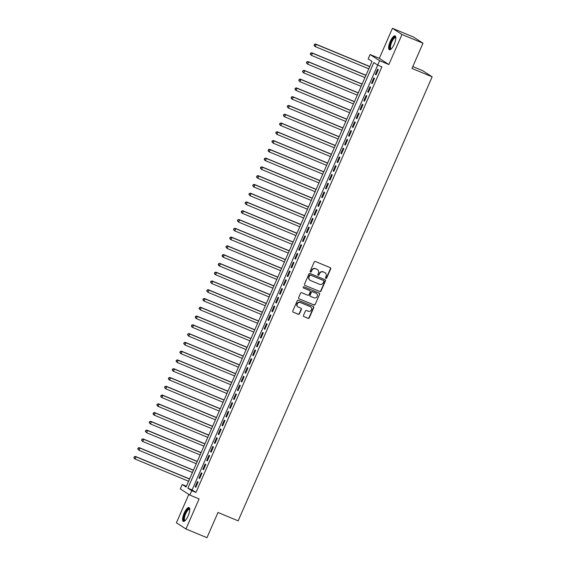 <?xml version="1.0" encoding="UTF-8"?>
<svg xmlns="http://www.w3.org/2000/svg" width="566" height="566" viewBox="0 0 566 566"><rect width="100%" height="100%" fill="white"/><g stroke="black" fill="none" stroke-linecap="round" stroke-linejoin="round"><path stroke-width="0.85" d="M325.846 278.38A0.658 0.623 123 0 0 326.688 278.019L330.685 268.871A0.941 0.891 123 0 0 330.24 267.661L315.389 261.499A0.941 0.891 123 0 0 314.187 262.016L310.189 271.171A0.658 0.623 123 0 0 310.508 272.013A0.658 0.623 123 0 0 311.35 271.652L311.866 270.463A3.014 2.851 123 0 1 315.708 268.808L316.946 269.317A3.014 2.851 123 0 1 318.382 273.173L317.866 274.354A0.658 0.623 123 0 0 318.177 275.196A0.658 0.623 123 0 0 319.019 274.835L319.535 273.647A3.014 2.851 123 0 1 323.377 271.991L324.615 272.501A3.014 2.851 123 0 1 326.051 276.357L325.535 277.538A0.658 0.623 123 0 0 325.846 278.38M325.634 278.231A0.658 0.623 123 0 0 326.433 277.849L330.431 268.701A0.941 0.891 123 0 0 330.24 267.661M310.295 271.864A0.658 0.623 123 0 0 311.088 271.482L311.866 270.463M317.965 275.048A0.658 0.623 123 0 0 318.764 274.666L319.535 273.647M188.181 515.775A7.478 2.363 -67.5 0 0 189.037 507.56A7.478 2.363 -67.5 0 0 184.155 513.164A7.478 2.363 -67.5 0 0 183.299 521.378A7.478 2.363 -67.5 0 0 188.181 515.775M394.247 44.113A7.478 2.363 -67.5 0 0 395.103 35.899A7.478 2.363 -67.5 0 0 390.222 41.502A7.478 2.363 -67.5 0 0 389.366 49.716A7.478 2.363 -67.5 0 0 394.247 44.113M303.482 315.418A0.941 0.891 123 0 0 303.928 316.627L308.095 318.354A0.941 0.891 123 0 0 309.298 317.837L313.734 307.671A0.941 0.891 123 0 0 313.288 306.468L298.438 300.305A0.941 0.891 123 0 0 297.235 300.822L292.799 310.989A0.941 0.891 123 0 0 293.245 312.191L298.275 314.279A0.941 0.891 123 0 0 299.478 313.762L301.381 309.411A0.941 0.891 123 0 0 300.928 308.208L298.438 307.168A2.519 2.384 123 0 1 297.327 303.751A2.519 2.384 123 0 1 300.447 302.562L310.225 306.623A2.519 2.384 123 0 1 311.328 310.034A2.519 2.384 123 0 1 308.208 311.229L306.581 310.55A0.941 0.891 123 0 0 305.378 311.074L303.482 315.418M392.45 28.3L413.456 37.023L423 43.214L401.994 34.498L392.45 28.3L379.319 58.355L388.863 64.552L379.616 60.711L192.093 489.93L195.963 492.441L191.761 490.694L189.843 495.08L180.299 488.89L182.217 484.503L186.087 487.015L372.025 61.418L369.803 66.505L315.609 44.007L316.252 44.424L315.297 46.617L368.784 68.826L365.969 75.278L311.774 52.779L312.418 53.197L311.463 55.39L364.957 77.599L362.134 84.051L307.939 61.553L308.583 61.97L307.628 64.17L361.122 86.379L358.299 92.831L304.105 70.333L304.749 70.75L303.793 72.943L357.288 95.152L354.465 101.604L300.27 79.106L300.921 79.523L299.959 81.716L353.453 103.925L350.63 110.377L296.435 87.879L297.086 88.296L296.124 90.489L349.618 112.705L346.795 119.157M423 43.214L411.977 68.444L432.148 76.82L238.159 520.847L217.988 512.471L206.965 537.7L185.959 528.977L199.09 498.922L189.843 495.08M388.863 64.552L401.994 34.498M195.963 492.441L381.901 66.845L377.699 65.097L373.829 62.585L187.891 488.182L191.761 490.694M319.797 291.568A0.941 0.891 123 0 0 321 291.044L325.436 280.885A0.941 0.891 123 0 0 324.99 279.682L310.14 273.512A0.941 0.891 123 0 0 308.944 274.036L304.501 284.196A0.941 0.891 123 0 0 304.947 285.398L319.542 291.398A0.941 0.891 123 0 0 320.738 290.882L325.181 280.715A0.941 0.891 123 0 0 324.99 279.682M319.585 294.278L315.149 304.444A0.941 0.891 123 0 1 313.946 304.961L299.096 298.798A0.941 0.891 123 0 1 298.65 297.589L300.546 293.245A0.941 0.891 123 0 1 301.749 292.721L307.77 295.226A0.941 0.891 123 0 0 308.972 294.702L310.232 291.815A0.941 0.891 123 0 0 309.786 290.613L303.517 288.009A0.658 0.623 123 0 1 303.227 287.118A0.658 0.623 123 0 1 304.041 286.806L319.139 293.075A0.941 0.891 123 0 1 319.585 294.278L315.149 304.444M188.811 494.415L176.415 522.786L185.959 528.977M376.008 74.846L378.307 69.576L377.663 69.158L375.364 74.422L376.008 74.846M372.173 83.619L374.473 78.356L373.829 77.938L371.529 83.202L372.173 83.619M368.339 92.392L370.638 87.129L369.994 86.711L367.695 91.975L368.339 92.392M364.504 101.172L366.803 95.902L366.16 95.484L363.86 100.748L364.504 101.172M360.669 109.946L362.969 104.682L362.325 104.264L360.026 109.528L360.669 109.946M356.835 118.719L359.134 113.455L358.49 113.037L356.191 118.301L356.835 118.719M353 127.492L355.307 122.228L354.656 121.81L352.356 127.074L353 127.492M349.172 136.272L351.472 131.008L350.828 130.583L348.522 135.854L349.172 136.272M345.338 145.045L347.637 139.781L346.993 139.363L344.694 144.627L345.338 145.045M341.503 153.818L343.803 148.554L343.159 148.136L340.859 153.4L341.503 153.818M337.669 162.598L339.968 157.334L339.324 156.909L337.025 162.18L337.669 162.598M333.834 171.371L336.133 166.107L335.489 165.689L333.19 170.953L333.834 171.371M329.999 180.144L332.299 174.88L331.655 174.462L329.355 179.726L329.999 180.144M326.165 188.924L328.464 183.653L327.82 183.235L325.521 188.499L326.165 188.924M322.33 197.697L324.636 192.433L323.985 192.015L321.686 197.279L322.33 197.697M318.502 206.47L320.802 201.206L320.158 200.788L317.851 206.052L318.502 206.47M314.668 215.25L316.967 209.979L316.323 209.561L314.024 214.825L314.668 215.25M310.833 224.023L313.132 218.759L312.489 218.342L310.189 223.605L310.833 224.023M306.998 232.796L309.298 227.532L308.654 227.115L306.355 232.378L306.998 232.796M303.164 241.576L305.463 236.305L304.819 235.888L302.52 241.151L303.164 241.576M299.329 250.349L301.628 245.085L300.985 244.661L298.685 249.931L299.329 250.349M295.494 259.122L297.794 253.858L297.15 253.441L294.851 258.704L295.494 259.122M291.66 267.895L293.966 262.631L293.315 262.214L291.016 267.477L291.66 267.895M287.832 276.675L290.132 271.411L289.488 270.987L287.181 276.258L287.832 276.675M283.998 285.448L286.297 280.184L285.653 279.767L283.354 285.031L283.998 285.448M280.163 294.221L282.462 288.957L281.818 288.54L279.519 293.804L280.163 294.221M276.328 303.001L278.628 297.737L277.984 297.313L275.684 302.584L276.328 303.001M272.494 311.774L274.793 306.51L274.149 306.093L271.85 311.357L272.494 311.774M268.659 320.547L270.958 315.283L270.315 314.866L268.015 320.13L268.659 320.547M264.824 329.327L267.124 324.056L266.48 323.639L264.18 328.903L264.824 329.327M260.99 338.1L263.296 332.836L262.645 332.419L260.346 337.683L260.99 338.1M257.162 346.873L259.461 341.609L258.811 341.192L256.511 346.456L257.162 346.873M253.327 355.653L255.627 350.382L254.983 349.965L252.677 355.229L253.327 355.653M249.493 364.426L251.792 359.162L251.148 358.745L248.849 364.009L249.493 364.426M245.658 373.199L247.958 367.935L247.314 367.518L245.014 372.782L245.658 373.199M241.824 381.972L244.123 376.708L243.479 376.291L241.18 381.555L241.824 381.972M237.989 390.752L240.288 385.488L239.644 385.064L237.345 390.335L237.989 390.752M234.154 399.525L236.454 394.261L235.81 393.844L233.51 399.108L234.154 399.525M230.32 408.298L232.619 403.034L231.975 402.617L229.676 407.881L230.32 408.298M226.485 417.078L228.791 411.815L228.14 411.39L225.841 416.661L226.485 417.078M222.657 425.851L224.957 420.588L224.313 420.17L222.006 425.434L222.657 425.851M218.823 434.624L221.122 429.361L220.478 428.943L218.179 434.207L218.823 434.624M214.988 443.404L217.287 438.134L216.644 437.716L214.344 442.987L214.988 443.404M211.153 452.177L213.453 446.914L212.809 446.496L210.51 451.76L211.153 452.177M207.319 460.95L209.618 455.687L208.974 455.269L206.675 460.533L207.319 460.95M203.484 469.73L205.783 464.46L205.14 464.042L202.84 469.306L203.484 469.73M199.649 478.503L201.949 473.24L201.305 472.822L199.006 478.086L199.649 478.503M197.47 481.595L195.171 486.859L195.815 487.276L198.121 482.013L197.47 481.595M346.746 119.284L293.252 97.076L292.289 99.269L345.784 121.478L342.961 127.93L288.773 105.432L289.417 105.849L288.455 108.042L341.949 130.251L339.133 136.703L284.939 114.205L285.582 114.622L284.627 116.815L338.114 139.031L335.298 145.483L281.104 122.985L281.748 123.402L280.793 125.595L334.287 147.804L331.464 154.256L277.269 131.758L277.913 132.175L276.958 134.368L330.452 156.577L327.629 163.029L273.435 140.531L274.078 140.948L273.123 143.141L326.617 165.35L323.794 171.809L269.6 149.304L270.244 149.728L269.289 151.921L322.783 174.13L319.96 180.582L265.765 158.084L266.416 158.501L265.454 160.694L318.948 182.903L316.125 189.355M316.076 189.483L262.582 167.274L261.619 169.467L315.113 191.676L312.291 198.135L258.103 175.63L258.747 176.054L257.785 178.248L311.279 200.456L308.463 206.908L254.268 184.41L254.912 184.827L253.95 187.021L307.444 209.229L304.628 215.681L250.434 193.183L251.078 193.6L250.122 195.794L303.617 218.002L300.794 224.454L246.599 201.956L247.243 202.373L246.288 204.574L299.782 226.782L296.959 233.234L242.764 210.736L243.408 211.153L242.453 213.347L295.947 235.555L293.124 242.007L238.93 219.509L239.574 219.926L238.619 222.12L292.113 244.328L289.29 250.78L235.095 228.282L235.746 228.699L234.784 230.893L288.278 253.108L285.455 259.561L231.268 237.062L231.911 237.479L230.949 239.673L284.443 261.881L281.62 268.334L227.433 245.835L228.077 246.252L227.115 248.446L280.609 270.654L277.793 277.107L223.598 254.608L224.242 255.025L223.28 257.219L276.774 279.434L273.958 285.887L219.764 263.381L220.407 263.806L219.452 265.999L272.946 288.207L270.124 294.66L215.929 272.161L216.573 272.579L215.618 274.772L269.112 296.98L266.289 303.433L212.094 280.934L212.738 281.352L211.783 283.545L265.277 305.753L262.454 312.213L208.26 289.707L208.904 290.132L207.948 292.325L261.442 314.533L258.62 320.986L204.425 298.487L205.076 298.905L204.114 301.098L257.608 323.306L254.785 329.759L200.597 307.26L201.241 307.678L200.279 309.871L253.773 332.079L250.95 338.532L196.763 316.033L197.407 316.458L196.444 318.651L249.939 340.859L247.123 347.312L192.928 324.813L193.572 325.231L192.61 327.424L246.104 349.632L243.288 356.085L189.094 333.586L189.737 334.004L188.782 336.197L242.269 358.405L239.453 364.858L185.259 342.359L185.903 342.777L184.948 344.977L238.442 367.185L235.619 373.638L181.424 351.139L182.068 351.557L181.113 353.75L234.607 375.958L231.784 382.411L177.59 359.912L178.233 360.33L177.278 362.523L230.772 384.731L227.949 391.184L173.755 368.685L174.406 369.103L173.444 371.296L226.938 393.512L224.115 399.964L169.92 377.465L170.571 377.883L169.609 380.076L223.103 402.285L220.28 408.737L166.093 386.238L166.737 386.656L165.774 388.849L219.268 411.058L216.445 417.51L162.258 395.011L162.902 395.429L161.94 397.622L215.434 419.83L212.618 426.29L158.423 403.784L159.067 404.209L158.112 406.402L211.599 428.611L208.783 435.063L154.589 412.564L155.233 412.982L154.277 415.175L207.772 437.384L204.949 443.836L150.754 421.337L151.398 421.755L150.443 423.948L203.937 446.157L201.114 452.616L146.919 430.11L147.563 430.535L146.608 432.728L200.102 454.937L197.279 461.389L143.085 438.891L143.729 439.308L142.774 441.501L196.268 463.71L193.445 470.162L139.25 447.664L139.901 448.081L138.939 450.274L192.433 472.483L189.61 478.935L135.423 456.437L136.066 456.854L135.104 459.054L188.598 481.263L186.419 486.251M432.148 76.82L422.604 70.623L412.805 66.555M186.419 486.244L182.217 484.503M372.025 61.418L368.155 58.906L370.072 54.52L379.616 60.711M379.319 58.355L370.072 54.52M192.093 489.93L187.891 488.182M375.364 74.422L376.065 74.719M371.529 83.202L372.23 83.492M367.695 91.975L368.395 92.265M363.86 100.748L364.561 101.038M360.026 109.528L360.726 109.818M356.191 118.301L356.891 118.591M352.356 127.074L353.057 127.364M348.522 135.854L349.222 136.144M344.694 144.627L345.394 144.917M340.859 153.4L341.56 153.69M337.025 162.18L337.725 162.47M333.19 170.953L333.89 171.243M329.355 179.726L330.056 180.016M325.521 188.499L326.221 188.796M321.686 197.279L322.387 197.569M317.851 206.052L318.552 206.342M314.024 214.825L314.724 215.122M310.189 223.605L310.89 223.895M306.355 232.378L307.055 232.668M302.52 241.151L303.22 241.441M298.685 249.931L299.386 250.222M294.851 258.704L295.551 258.995M291.016 267.477L291.716 267.768M287.181 276.258L287.882 276.548M283.354 285.031L284.054 285.321M279.519 293.804L280.22 294.094M275.684 302.584L276.385 302.874M271.85 311.357L272.55 311.647M268.015 320.13L268.716 320.42M264.18 328.903L264.881 329.2M260.346 337.683L261.046 337.973M256.511 346.456L257.212 346.746M252.677 355.229L253.384 355.526M248.849 364.009L249.549 364.299M245.014 372.782L245.715 373.072M241.18 381.555L241.88 381.845M237.345 390.335L238.045 390.625M233.51 399.108L234.211 399.398M229.676 407.881L230.376 408.171M225.841 416.661L226.541 416.951M222.006 425.434L222.707 425.724M218.179 434.207L218.879 434.497M214.344 442.987L215.045 443.277M210.51 451.76L211.21 452.05M206.675 460.533L207.375 460.823M202.84 469.306L203.541 469.603M199.006 478.086L199.706 478.376M195.171 486.859L195.871 487.149M324.919 272.656A3.014 2.851 123 0 0 324.36 272.338L324.615 272.501M319.281 273.484A3.014 2.851 123 0 1 323.122 271.822L324.36 272.338M317.25 269.466A3.014 2.851 123 0 0 316.684 269.154L316.946 269.317M311.604 270.3A3.014 2.851 123 0 1 315.453 268.638L316.684 269.154M304.947 285.398L319.542 291.398M323.872 281.352A0.658 0.623 123 0 0 323.554 280.51L310.522 275.097A0.658 0.623 123 0 0 309.68 275.458L309.135 276.71A3.014 2.851 123 0 0 310.571 280.559L319.479 284.259A3.014 2.851 123 0 0 323.327 282.604L323.872 281.352M310.012 280.248A3.014 2.851 123 0 1 308.88 276.541L309.425 275.295A0.658 0.623 123 0 1 310.267 274.927L323.299 280.34M299.096 298.798L313.691 304.791A0.941 0.891 123 0 0 314.887 304.275M309.524 290.45L309.786 290.613A0.941 0.891 123 0 0 309.524 290.45L303.305 287.868M314.024 297.815A2.519 2.384 123 0 0 316.401 293.4A2.519 2.384 123 0 0 316.033 293.209L312.588 291.78A0.941 0.891 123 0 0 311.392 292.297L310.126 295.183A0.941 0.891 123 0 0 310.578 296.386L314.024 297.815M316.267 293.322A2.519 2.384 123 0 0 315.778 293.039L316.033 293.209M310.444 296.315L310.182 296.145A0.941 0.891 123 0 1 309.871 295.013L311.13 292.134A0.941 0.891 123 0 1 312.333 291.61L315.778 293.039M319.33 294.108A0.941 0.891 123 0 0 319.139 293.075M310.458 306.73A2.519 2.384 123 0 0 309.963 306.454L310.225 306.623M297.942 306.892A2.519 2.384 123 0 1 300.192 302.393L309.963 306.454M293.245 312.191L298.02 314.109A0.941 0.891 123 0 0 299.223 313.592L301.119 309.241A0.941 0.891 123 0 0 300.928 308.208M303.928 316.627L307.833 318.184A0.941 0.891 123 0 0 309.036 317.668L313.479 307.501A0.941 0.891 123 0 0 313.288 306.468M369.747 66.632L316.252 44.424L314.42 44.332L314.293 45.379L314.682 44.502M314.293 45.379L315.297 46.617L314.646 46.2L314.038 45.209M314.42 44.332L315.609 44.007M391.085 49.03A6.474 2.045 112.5 0 1 391.17 41.955A6.474 2.045 112.5 0 1 395.832 37.597M395.839 37.872A5.993 1.896 -67.5 0 0 395.627 37.724A5.993 1.896 -67.5 0 0 391.714 42.209A5.993 1.896 -67.5 0 0 391.028 48.796A5.993 1.896 -67.5 0 0 391.283 48.839M395.443 36.16A7.436 2.349 -67.5 0 0 390.908 41.785A7.436 2.349 -67.5 0 0 389.79 49.766M185.018 520.699A6.474 2.045 112.5 0 1 184.162 516.249A6.474 2.045 112.5 0 1 188.216 509.053A6.474 2.045 112.5 0 1 189.766 509.266M189.773 509.534A5.993 1.896 -67.5 0 0 189.56 509.393A5.993 1.896 -67.5 0 0 188.535 509.655A5.993 1.896 -67.5 0 0 185.032 515.499A5.993 1.896 -67.5 0 0 184.962 520.458A5.993 1.896 -67.5 0 0 185.216 520.508M189.377 507.829A7.436 2.349 -67.5 0 0 188.414 508.211A7.436 2.349 -67.5 0 0 184.233 514.996A7.436 2.349 -67.5 0 0 183.724 521.435M365.912 75.405L312.418 53.197L310.585 53.112L310.465 54.152L310.847 53.275M310.465 54.152L311.463 55.39L310.203 53.989M310.585 53.112L311.774 52.779M362.077 84.185L308.583 61.97L306.751 61.885L306.63 62.932L307.013 62.055M306.63 62.932L307.628 64.17L306.369 62.762M306.751 61.885L307.939 61.553M358.243 92.958L304.749 70.75L302.923 70.658L302.796 71.705L303.178 70.828M302.796 71.705L303.793 72.943L303.15 72.526L302.534 71.535M302.923 70.658L304.105 70.333M354.408 101.731L300.921 79.523L299.089 79.438L298.961 80.478L299.343 79.601M298.961 80.478L299.959 81.716L298.699 80.315M299.089 79.438L300.27 79.106M350.58 110.511L297.086 88.296L295.254 88.211L295.127 89.258L295.509 88.381M295.127 89.258L296.124 90.489L295.48 90.072L294.872 89.088M295.254 88.211L296.435 87.879M346.802 119.157L292.608 96.659L293.252 97.076L291.419 96.984L291.292 98.031L291.674 97.154M291.292 98.031L292.289 99.269L291.646 98.852L291.037 97.861M291.419 96.984L292.608 96.659M342.911 128.058L289.417 105.849L287.585 105.764L287.457 106.804L287.839 105.927M287.457 106.804L288.455 108.042L287.203 106.641M287.585 105.764L288.773 105.432M339.076 136.831L285.582 114.622L283.75 114.537L283.623 115.584L284.012 114.707M283.623 115.584L284.627 116.815L283.976 116.398L283.368 115.414M283.75 114.537L284.939 114.205M335.242 145.611L281.748 123.402L279.915 123.31L279.795 124.357L280.177 123.48M279.795 124.357L280.793 125.595L280.149 125.178L279.533 124.187M279.915 123.31L281.104 122.985M331.407 154.384L277.913 132.175L276.081 132.083L275.96 133.13L276.342 132.253M275.96 133.13L276.958 134.368L275.699 132.968M276.081 132.083L277.269 131.758M327.572 163.157L274.078 140.948L272.246 140.863L272.126 141.903L272.508 141.026M272.126 141.903L273.123 143.141L271.864 141.741M272.246 140.863L273.435 140.531M323.738 171.937L270.244 149.728L268.418 149.636L268.291 150.683L268.673 149.806M268.291 150.683L269.289 151.921L268.645 151.504L268.029 150.514M268.418 149.636L269.6 149.304M319.91 180.71L266.416 158.501L264.584 158.409L264.456 159.456L264.838 158.579M264.456 159.456L265.454 160.694L264.81 160.277L264.202 159.287M264.584 158.409L265.765 158.084M316.132 189.355L261.938 166.857L262.582 167.274L260.749 167.189L260.622 168.229L261.004 167.352M260.622 168.229L261.619 169.467L260.367 168.067M260.749 167.189L261.938 166.857M312.241 198.263L258.747 176.054L256.914 175.962L256.787 177.009L257.169 176.132M256.787 177.009L257.785 178.248L257.141 177.823L256.532 176.84M256.914 175.962L258.103 175.63M308.406 207.036L254.912 184.827L253.08 184.735L252.952 185.782L253.342 184.905M252.952 185.782L253.95 187.021L253.306 186.603L252.698 185.613M253.08 184.735L254.268 184.41M304.572 215.809L251.078 193.6L249.245 193.515L249.118 194.555L249.507 193.678M249.118 194.555L250.122 195.794L248.863 194.393M249.245 193.515L250.434 193.183M300.737 224.589L247.243 202.373L245.411 202.288L245.29 203.335L245.672 202.458M245.29 203.335L246.288 204.574L245.028 203.166M245.411 202.288L246.599 201.956M296.902 233.362L243.408 211.153L241.576 211.061L241.456 212.109L241.838 211.231M241.456 212.109L242.453 213.347L241.809 212.929L241.194 211.939M241.576 211.061L242.764 210.736M293.068 242.135L239.574 219.926L237.748 219.841L237.621 220.881L238.003 220.004M237.621 220.881L238.619 222.12L237.359 220.719M237.748 219.841L238.93 219.509M289.233 250.915L235.746 228.699L233.914 228.614L233.786 229.662L234.168 228.784M233.786 229.662L234.784 230.893L234.14 230.475L233.532 229.492M233.914 228.614L235.095 228.282M285.406 259.688L231.911 237.479L230.079 237.387L229.952 238.435L230.334 237.557M229.952 238.435L230.949 239.673L230.305 239.255L229.697 238.265M230.079 237.387L231.268 237.062M281.571 268.461L228.077 246.252L226.244 246.168L226.117 247.208L226.499 246.33M226.117 247.208L227.115 248.446L225.862 247.045M226.244 246.168L227.433 245.835M277.736 277.234L224.242 255.025L222.41 254.941L222.282 255.988L222.671 255.103M222.282 255.988L223.28 257.219L222.636 256.801L222.028 255.818M222.41 254.941L223.598 254.608M273.902 286.014L220.407 263.806L218.575 263.714L218.448 264.761L218.837 263.883M218.448 264.761L219.452 265.999L218.801 265.581L218.193 264.591M218.575 263.714L219.764 263.381M270.067 294.787L216.573 272.579L214.74 272.487L214.62 273.534L215.002 272.656M214.62 273.534L215.618 274.772L214.974 274.354L214.358 273.364M214.74 272.487L215.929 272.161M266.232 303.56L212.738 281.352L210.906 281.267L210.785 282.307L211.168 281.429M210.785 282.307L211.783 283.545L210.524 282.144M210.906 281.267L212.094 280.934M262.398 312.34L208.904 290.132L207.078 290.04L206.951 291.087L207.333 290.209M206.951 291.087L207.948 292.325L206.689 290.917M207.078 290.04L208.26 289.707M258.563 321.113L205.076 298.905L203.244 298.813L203.116 299.86L203.498 298.982M203.116 299.86L204.114 301.098L203.47 300.68L202.854 299.69M203.244 298.813L204.425 298.487M254.735 329.886L201.241 307.678L199.409 307.593L199.282 308.633L199.664 307.755M199.282 308.633L200.279 309.871L199.027 308.47M199.409 307.593L200.597 307.26M250.901 338.666L197.407 316.458L195.574 316.366L195.447 317.413L195.829 316.536M195.447 317.413L196.444 318.651L195.801 318.226L195.192 317.243M195.574 316.366L196.763 316.033M247.066 347.439L193.572 325.231L191.74 325.139L191.612 326.186L191.994 325.309M191.612 326.186L192.61 327.424L191.966 327.007L191.358 326.016M191.74 325.139L192.928 324.813M243.231 356.212L189.737 334.004L187.905 333.919L187.778 334.959L188.167 334.082M187.778 334.959L188.782 336.197L187.523 334.796M187.905 333.919L189.094 333.586M239.397 364.992L185.903 342.777L184.07 342.692L183.95 343.739L184.332 342.862M183.95 343.739L184.948 344.977L183.688 343.569M184.07 342.692L185.259 342.359M235.562 373.765L182.068 351.557L180.236 351.465L180.115 352.512L180.497 351.635M180.115 352.512L181.113 353.75L180.469 353.333L179.854 352.342M180.236 351.465L181.424 351.139M231.727 382.538L178.233 360.33L176.408 360.245L176.281 361.285L176.663 360.408M176.281 361.285L177.278 362.523L176.019 361.122M176.408 360.245L177.59 359.912M227.893 391.311L174.406 369.103L172.573 369.018L172.446 370.065L172.828 369.188M172.446 370.065L173.444 371.296L172.8 370.879L172.184 369.895M172.573 369.018L173.755 368.685M224.065 400.091L170.571 377.883L168.739 377.791L168.611 378.838L168.993 377.961M168.611 378.838L169.609 380.076L168.965 379.659L168.357 378.668M168.739 377.791L169.92 377.465M220.231 408.864L166.737 386.656L164.904 386.571L164.777 387.611L165.159 386.734M164.777 387.611L165.774 388.849L164.522 387.448M164.904 386.571L166.093 386.238M216.396 417.637L162.902 395.429L161.069 395.344L160.942 396.391L161.324 395.507M160.942 396.391L161.94 397.622L161.296 397.205L160.687 396.221M161.069 395.344L162.258 395.011M212.561 426.417L159.067 404.209L157.235 404.117L157.107 405.164L157.497 404.287M157.107 405.164L158.112 406.402L157.461 405.985L156.853 404.994M157.235 404.117L158.423 403.784M208.727 435.19L155.233 412.982L153.4 412.89L153.28 413.937L153.662 413.06M153.28 413.937L154.277 415.175L153.634 414.758L153.018 413.767M153.4 412.89L154.589 412.564M204.892 443.963L151.398 421.755L149.566 421.67L149.445 422.71L149.827 421.833M149.445 422.71L150.443 423.948L149.183 422.547M149.566 421.67L150.754 421.337M201.057 452.743L147.563 430.535L145.738 430.443L145.611 431.49L145.993 430.613M145.611 431.49L146.608 432.728L145.349 431.32M145.738 430.443L146.919 430.11M197.223 461.516L143.729 439.308L141.903 439.216L141.776 440.263L142.158 439.386M141.776 440.263L142.774 441.501L142.13 441.084L141.514 440.093M141.903 439.216L143.085 438.891M193.395 470.289L139.901 448.081L138.069 447.996L137.941 449.036L138.323 448.159M137.941 449.036L138.939 450.274L137.687 448.873M138.069 447.996L139.25 447.664M189.56 479.069L136.066 456.854L134.234 456.769L134.107 457.816L134.489 456.939M134.107 457.816L135.104 459.054L134.46 458.63L133.852 457.646M134.234 456.769L135.423 456.437"/></g></svg>

